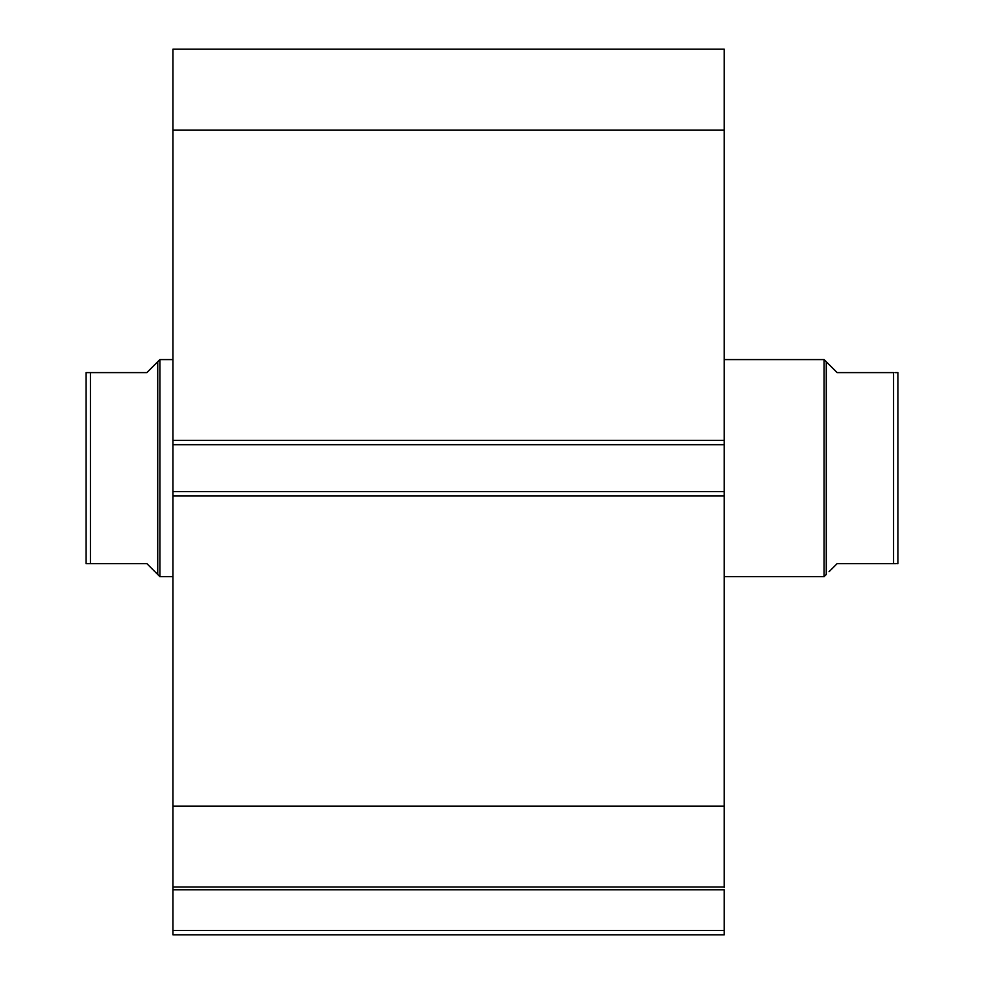 <?xml version="1.0" encoding="UTF-8"?>
<svg xmlns="http://www.w3.org/2000/svg" width="984" height="984" viewBox="0 0 984 984"><rect width="100%" height="100%" fill="white"/><g stroke="black" fill="none" stroke-linecap="round" stroke-linejoin="round"><path stroke-width="1.48" d="M172.926 887.482L172.926 889.807L724.249 889.807L724.249 930.458L172.926 930.458L724.249 930.458L724.249 889.807L172.926 889.807L172.926 934.8L724.249 934.8L724.249 930.458L724.249 934.8L172.926 934.8L172.926 887.051L724.249 887.051L724.249 49.2L172.926 49.2L172.926 130.072L172.926 49.2L724.249 49.2L724.249 440.34L172.926 440.34L172.926 130.072L724.249 130.072L172.926 130.072L172.926 444.682L172.926 440.34L724.249 440.34L724.249 491.569L172.926 491.569L172.926 444.682L724.249 444.682L172.926 444.682L172.926 495.911L172.926 491.569L724.249 491.569L724.249 806.167L172.926 806.167L172.926 495.911L724.249 495.911L172.926 495.911L172.926 887.051L172.926 806.167L724.249 806.167L724.249 887.482M172.926 887.051L724.249 887.051M824.1 576.649L826.265 574.484L826.265 361.768L824.1 359.591L824.1 576.649L824.1 359.591L724.249 359.591L824.1 359.591L826.265 361.768L826.265 574.484L824.1 576.649L724.249 576.649L824.1 576.649M159.9 576.649L157.735 574.484L159.9 576.649L172.926 576.649L159.9 576.649L159.9 359.591L172.926 359.591L159.9 359.591L159.9 576.649M157.735 361.768L154.98 364.511L159.9 359.591L157.735 361.768L157.735 574.484L157.735 361.768L146.874 372.616L90.442 372.616L90.442 563.635L146.874 563.635L157.735 574.484L146.874 563.635L86.1 563.635L90.442 563.635L90.442 372.616L86.1 372.616L86.1 563.635L86.1 372.616M154.98 364.511L146.874 372.616L86.26 372.616M157.735 574.484L146.874 563.635M87.97 372.616L88.99 372.616M88.978 563.635L86.1 563.635M87.97 563.635L86.801 563.635M893.558 563.635L893.558 372.616L837.126 372.616L826.265 361.768L837.126 372.616L893.558 372.616L893.558 563.635L837.126 563.635L896.03 563.635M829.02 571.729L837.126 563.635M897.9 372.616L897.9 563.635L897.9 372.616L895.022 372.616M897.74 372.616L896.03 372.616M897.9 563.635L897.199 563.635"/></g></svg>
